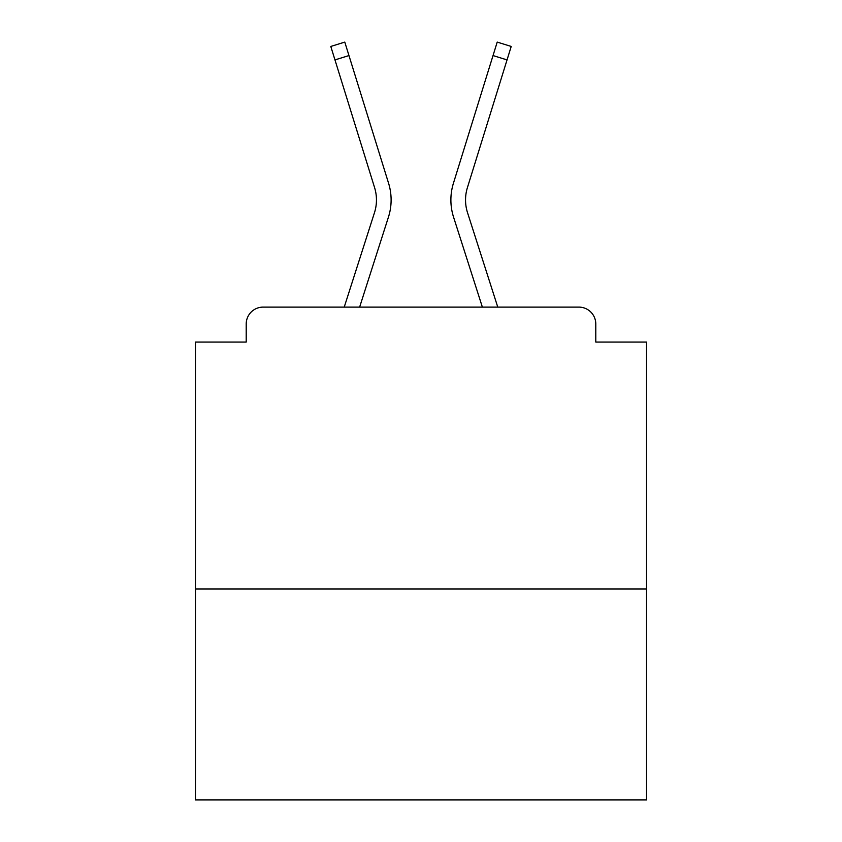 <?xml version="1.0" encoding="UTF-8"?>
<svg xmlns="http://www.w3.org/2000/svg" width="842" height="842" viewBox="0 0 842 842"><rect width="100%" height="100%" fill="white"/><g stroke="black" fill="none" stroke-linecap="round" stroke-linejoin="round"><path stroke-width="1.26" d="M646.54 589.021L646.54 342.062L595.789 342.062L595.789 324.023A16.914 16.914 0 0 0 578.875 307.109L263.125 307.109A16.914 16.914 0 0 0 246.211 324.023L246.211 342.062L195.46 342.062L195.46 799.9L646.54 799.9L646.54 589.021L195.46 589.021M246.211 324.023L246.211 342.062M578.875 307.109L508.957 307.109M333.043 307.109L263.125 307.109M595.789 342.062L595.789 324.023M344.231 307.109L374.469 212.7A41.721 41.721 0 0 0 374.585 187.608L330.79 46.447L344.788 42.1L388.583 183.272A56.382 56.382 0 0 1 388.425 217.173L359.629 307.109M497.769 307.109L467.531 212.7A41.721 41.721 0 0 1 467.415 187.608L507.042 59.908L493.033 55.561L453.417 183.272A56.382 56.382 0 0 0 453.575 217.173L482.371 307.109M334.958 59.908L348.967 55.561L388.583 183.272M453.417 183.272L497.212 42.1L511.21 46.447L507.042 59.908M467.531 212.7A41.721 41.721 0 0 1 467.415 187.608A41.721 41.721 0 0 0 467.531 212.7A41.721 41.721 0 0 1 467.415 187.608A41.721 41.721 0 0 0 467.531 212.7A41.721 41.721 0 0 1 467.415 187.608A41.721 41.721 0 0 0 467.531 212.7A41.721 41.721 0 0 1 467.415 187.608M374.469 212.7A41.721 41.721 0 0 0 374.585 187.608A41.721 41.721 0 0 1 374.469 212.7A41.721 41.721 0 0 0 374.585 187.608A41.721 41.721 0 0 1 374.469 212.7A41.721 41.721 0 0 0 374.585 187.608A41.721 41.721 0 0 1 374.469 212.7A41.721 41.721 0 0 0 374.585 187.608A41.721 41.721 0 0 1 374.469 212.7A41.721 41.721 0 0 0 374.585 187.608A41.721 41.721 0 0 1 374.469 212.7"/></g></svg>
